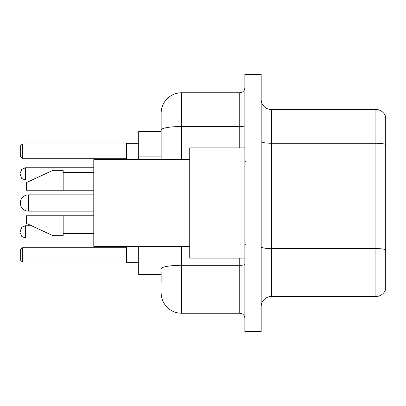 <?xml version="1.0" encoding="UTF-8"?>
<svg xmlns="http://www.w3.org/2000/svg" width="406" height="406" viewBox="0 0 406 406"><rect width="100%" height="100%" fill="white"/><g stroke="black" fill="none" stroke-linecap="round" stroke-linejoin="round"><path stroke-width="0.61" d="M161.152 149.712L161.152 130.052L161.152 131.554L138.7 131.554L138.7 159.624M161.152 274.446L138.7 274.446L138.7 246.376M161.152 281.591L161.152 272.406M244.848 300.983L244.848 331.606L253.014 331.606L253.014 300.983L253.014 331.606L261.18 331.606L261.18 300.983L253.014 300.983L253.014 105.017L253.014 300.983L244.848 300.983L244.848 105.017L253.014 105.017L253.014 74.394L253.014 105.017L261.18 105.017L261.18 300.983M261.18 105.017L261.18 74.394L244.848 74.394L244.848 105.017M181.568 246.376L181.568 313.234L239.743 313.234L239.743 258.114M161.152 159.624L161.152 113.183A20.412 20.412 0 0 1 181.568 92.766L239.743 92.766A5.105 5.105 0 0 0 244.848 87.666M161.152 113.183L161.152 124.409M244.848 318.334A5.105 5.105 0 0 0 239.743 313.234M181.568 313.234A20.412 20.412 0 0 1 161.152 292.817M261.18 306.703A10.206 10.206 0 0 1 271.386 296.492L375.9 296.492L375.9 109.508L271.386 109.508A10.206 10.206 0 0 1 261.18 99.297A10.206 10.206 0 0 0 271.386 109.508L271.386 296.492M385.7 116.857A10.206 10.206 0 0 0 375.9 109.508A10.206 10.206 0 0 1 385.7 116.857L385.7 289.143A10.206 10.206 0 0 1 375.9 296.492M385.7 144.663L385.7 255.668M93.786 194.834L28.466 194.834A8.166 8.166 0 0 0 20.3 203A8.166 8.166 0 0 1 28.466 194.834L28.466 211.166A8.166 8.166 0 0 1 20.3 203M244.848 147.885L189.729 147.885L189.729 258.114L244.848 258.114M189.729 159.624L93.786 159.624L93.786 246.376L189.729 246.376M52.963 190.241L26.426 190.241L26.426 182.588L52.963 170.337L52.963 190.241L93.786 190.241M52.963 170.337L63.169 170.337L63.169 190.241M93.786 215.759L63.169 215.759L63.169 235.663L52.963 235.663L52.963 215.759L26.426 215.759L26.426 223.412L52.963 235.663M26.426 215.759L33.18 215.759M63.169 215.759L52.963 215.759M126.449 246.376L126.449 262.707L138.7 262.707M138.7 143.293L126.449 143.293L126.449 159.624M22.34 261.997L20.3 259.952L20.3 249.746L22.34 247.706L22.34 261.997L126.449 261.997M22.34 247.706L126.449 247.706M22.34 158.294L20.3 156.254L20.3 146.048L22.34 144.003L22.34 158.294L126.449 158.294M22.34 144.003L126.449 144.003M20.3 231.887L20.3 230.867L20.3 231.887M20.3 173.91L20.3 174.93L20.3 173.91M161.152 156.858L138.7 156.858M244.848 264.428A5.105 0.888 0 0 1 239.743 265.316L181.568 265.316A20.412 3.542 180 0 0 161.152 268.863M181.568 92.766L181.568 126.505L239.743 126.505L239.743 92.766M161.152 130.052A20.412 3.542 180 0 1 181.568 126.505L181.568 159.624M239.743 147.885L239.743 126.505A5.105 0.888 0 0 0 244.848 125.616M385.7 144.521A10.206 1.771 180 0 0 375.9 143.242L271.386 143.242A10.206 1.771 -0 0 1 261.18 141.471M385.7 249.852A10.206 1.771 180 0 0 375.9 248.579L271.386 248.579A10.206 1.771 0 0 1 261.18 246.802M31.511 225.761L25.405 225.761L21.822 227.228L20.3 230.867L21.822 227.228L25.405 225.761L25.405 238.007L21.822 236.541L20.3 232.907L21.822 236.541L25.405 238.007L93.786 238.007M93.786 167.785L25.405 167.785L25.405 180.036L21.822 178.569L20.3 174.93M245.869 162.172L244.848 161.152M63.169 172.377L93.786 172.377M63.169 233.623L93.786 233.623M245.869 243.828L244.848 244.848M93.786 211.166L28.466 211.166M25.405 180.036L31.952 180.036M25.405 167.785L21.822 169.251L20.3 172.89"/></g></svg>
